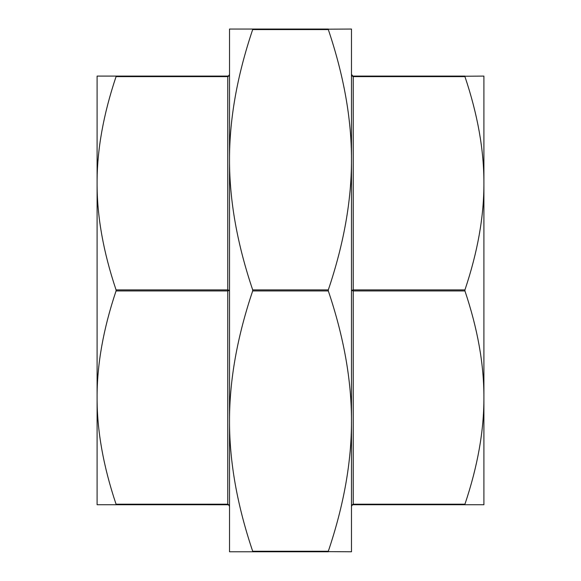 <?xml version="1.0" encoding="UTF-8"?>
<svg xmlns="http://www.w3.org/2000/svg" width="581" height="581" viewBox="0 0 581 581"><rect width="100%" height="100%" fill="white"/><g stroke="black" fill="none" stroke-linecap="round" stroke-linejoin="round"><path stroke-width="0.87" d="M351.483 541.318L351.483 421.094C351.541 380.257 343.814 336.871 328.316 290.936L328.316 289.89C343.814 243.955 351.541 200.568 351.483 159.731L351.483 36.022L351.483 159.731C351.541 118.894 343.814 75.508 328.316 29.573L328.316 29.05L252.684 29.05L252.684 29.573C237.186 75.508 229.459 118.894 229.517 159.731C229.459 200.568 237.186 243.955 252.684 289.89L252.684 290.936C237.186 336.871 229.459 380.257 229.517 421.094L229.517 29.05L252.684 29.05M229.517 546.547L229.517 421.094C229.459 461.931 237.186 505.317 252.684 551.253L252.764 551.638M464.858 76.234L483.908 76.096L483.908 183.255C484.009 150.101 477.684 114.559 464.938 76.619L464.938 76.096L353.226 76.096L351.999 75.588L351.483 74.353L351.999 75.951L351.483 74.353L353.226 76.619L464.938 76.619M483.908 397.571L483.908 504.729L464.938 504.729L464.938 504.206C477.684 466.267 484.009 430.724 483.908 397.571C484.009 364.418 477.684 328.875 464.938 290.936L464.938 289.89C477.684 251.951 484.009 216.408 483.908 183.255L483.908 494.751M228.035 504.751L97.092 504.729L97.092 183.255C96.991 216.408 103.316 251.951 116.062 289.89L116.062 290.936C103.316 328.875 96.991 364.418 97.092 397.571L97.092 494.751L97.092 397.571C96.991 430.724 103.316 466.267 116.062 504.206L116.142 504.591M351.483 506.429L351.999 505.238L353.226 504.729L464.938 504.729M229.001 504.874L227.774 504.206L227.774 504.729L229.001 505.238L229.517 506.472L229.001 504.874L229.495 506.204M116.062 290.936L227.774 290.936L229.517 290.413L227.774 289.89L116.062 289.89M351.955 505.281L352.435 504.925M351.483 290.413L353.226 290.936L353.226 289.89L351.483 290.413M351.999 504.874L353.226 504.206L351.999 504.874L351.483 506.472M116.062 76.619L227.774 76.619L229.001 75.951L229.517 74.353L229.001 75.588L229.517 74.353L229.001 75.588L227.774 76.096L116.062 76.096L116.062 76.619C103.316 114.559 96.991 150.101 97.092 183.255L97.092 76.096L116.062 76.096M328.236 551.638L328.316 551.253C343.814 505.317 351.541 461.931 351.483 421.094L351.483 551.776L328.236 551.638M229.517 421.094L229.517 551.776L328.316 551.776M328.236 29.188L351.483 29.05L351.483 421.094M229.517 506.4L228.994 505.23M351.999 75.951L353.226 76.619L353.226 289.89L464.938 289.89M280.332 551.776L257.347 551.776M298.569 551.776L321.83 551.776M353.226 504.729L353.226 290.936L464.938 290.936M464.938 504.206L353.226 504.206M227.774 76.096L227.774 504.206L116.062 504.206M328.316 551.253L252.684 551.253M252.684 29.573L328.316 29.573M328.316 289.89L252.684 289.89M252.684 290.936L328.316 290.936M228.958 75.632L229.517 74.353M228.958 505.194L229.517 506.472"/></g></svg>
